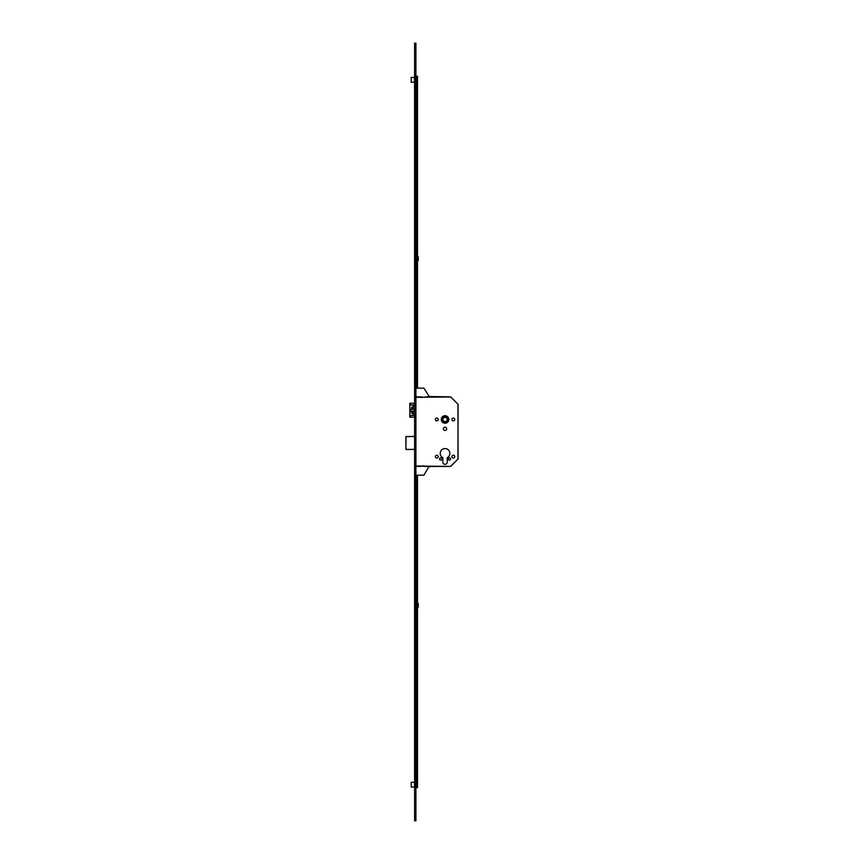 <?xml version="1.0" encoding="UTF-8"?>
<svg xmlns="http://www.w3.org/2000/svg" width="864" height="864" viewBox="0 0 864 864"><rect width="100%" height="100%" fill="white"/><g stroke="black" fill="none" stroke-linecap="round" stroke-linejoin="round"><path stroke-width="1.3" d="M448.805 419.472A3.758 3.758 0 0 0 445.046 415.714A3.758 3.758 0 0 0 441.288 419.472A3.758 3.758 0 0 0 445.046 423.241A3.758 3.758 0 0 0 448.805 419.472M441.353 419.472A3.694 3.694 0 0 0 445.046 423.176A3.694 3.694 0 0 0 448.74 419.472A3.694 3.694 0 0 0 445.046 415.778A3.694 3.694 0 0 0 441.353 419.472M448.308 419.472A3.262 3.262 0 0 0 445.046 416.21A3.262 3.262 0 0 0 441.785 419.472A3.262 3.262 0 0 0 445.046 422.734A3.262 3.262 0 0 0 448.308 419.472M448.265 459.054A1.134 1.134 0 0 1 449.399 457.92A1.134 1.134 0 0 1 450.522 459.054A1.134 1.134 0 0 1 449.399 460.177A1.134 1.134 0 0 1 448.265 459.054M439.571 459.054A1.134 1.134 0 0 1 440.694 457.92A1.134 1.134 0 0 1 441.828 459.054A1.134 1.134 0 0 1 440.694 460.177A1.134 1.134 0 0 1 439.571 459.054M451.894 456.656A1.415 1.415 0 0 1 453.308 455.242A1.415 1.415 0 0 1 454.723 456.656A1.415 1.415 0 0 1 453.308 458.071A1.415 1.415 0 0 1 451.894 456.656M435.37 456.656A1.415 1.415 0 0 1 436.784 455.242A1.415 1.415 0 0 1 438.199 456.656A1.415 1.415 0 0 1 436.784 458.071A1.415 1.415 0 0 1 435.37 456.656M451.894 419.472A1.415 1.415 0 0 1 453.308 418.057A1.415 1.415 0 0 1 454.723 419.472A1.415 1.415 0 0 1 453.308 420.887A1.415 1.415 0 0 1 451.894 419.472M435.37 419.472A1.415 1.415 0 0 1 436.784 418.057A1.415 1.415 0 0 1 438.199 419.472A1.415 1.415 0 0 1 436.784 420.887A1.415 1.415 0 0 1 435.37 419.472M443.416 428.825A1.631 1.631 0 0 1 445.046 427.194A1.631 1.631 0 0 1 446.677 428.825A1.631 1.631 0 0 1 445.046 430.456A1.631 1.631 0 0 1 443.416 428.825M440.219 453.395A4.828 4.828 0 0 1 445.046 448.567A4.828 4.828 0 0 1 447.26 457.682L447.26 462.1A2.214 2.214 0 0 1 445.046 464.314A2.214 2.214 0 0 1 442.832 462.1L442.832 457.682A4.828 4.828 0 0 1 440.219 453.395M446.936 417.452L447.066 421.362L443.156 421.502L443.027 417.582L446.936 417.452M414.45 409.298L414.45 411.124L412.83 411.124L412.83 413.143L411.534 413.143L411.534 411.124L410.076 411.124L410.076 409.298L411.534 409.298L411.534 407.279L412.83 407.279L412.83 409.298L414.45 409.298L413.435 409.298M414.601 415.444L410.8 415.444L409.817 417.172L409.817 403.25L414.601 403.25M414.601 404.989L410.8 404.989L410.216 403.25M410.216 417.172L414.601 417.172M414.45 411.124L413.435 411.124M412.83 413.143L412.15 413.143L412.15 411.124L411.534 411.124M410.692 409.298L410.692 411.124M412.83 407.279L412.15 407.279L412.15 409.298L411.534 409.298M421.124 396.857L416.556 396.857L421.124 396.857L421.124 397.516L429.224 396.533L450.522 396.857L457.963 404.125L458.093 458.87L450.522 466.441L423.738 466.441L423.738 465.793L416.556 466.441L415.908 465.62M450.824 396.986L415.908 397.3M457.963 404.125L450.522 396.857M457.963 459.173L458.093 404.438M450.824 466.312L458.093 458.87M414.601 436.568L406.037 436.568L405.907 449.356L405.907 436.568L414.601 436.439M414.601 449.485L405.907 449.356M421.124 466.441L416.556 466.441M415.908 475.146L423.954 475.146L428.728 466.884L430.088 466.765L429.224 466.765M415.908 388.163L423.954 388.163L429.224 396.533M416.556 396.857L415.908 397.688M415.908 256.435L416.038 260.647L416.653 256.435M414.601 257.818L414.601 259.124M417.604 256.522L417.604 260.431L418.262 260.431L418.262 256.522L417.604 256.522M411.21 80.147L411.21 82.253L414.472 82.253L414.472 77.468L411.21 77.468L411.21 80.147M417.517 78.43L417.517 80.6M415.908 47.552L415.908 43.2L414.601 43.2L414.601 47.552L415.908 47.552L415.908 820.8L414.601 820.8L414.601 47.552M416.653 388.163L416.653 76.205L417.517 76.205L417.517 388.163M416.653 76.205L417.517 76.205M415.908 603.482L416.038 607.694L416.653 603.482M417.517 787.622L416.653 787.622L417.517 787.622L417.517 475.362L416.653 475.232L417.517 475.362M416.653 787.622L416.653 475.362M414.601 604.876L414.601 606.182M417.604 603.569L417.604 607.478L418.262 607.478L418.262 603.569L417.604 603.569M417.517 783.227L417.517 785.398M411.21 784.944L411.21 787.05L414.472 787.05L414.472 782.266L411.21 782.266L411.21 784.944M416.426 77.339L416.556 81.562L416.426 77.339L415.908 81.562M416.426 782.136L416.556 786.359L416.426 782.136L415.908 786.359M413.208 411.124L413.208 415.444M413.208 404.989L413.208 409.298M413.014 411.124L413.014 415.444M413.014 404.989L413.014 409.298M415.908 466.009L450.522 466.441M406.037 449.485L414.601 449.356M414.601 816.448L415.908 816.448M416.653 77.512L417.517 77.512M416.653 786.316L417.517 786.316M409.817 403.25L409.817 417.172"/></g></svg>
